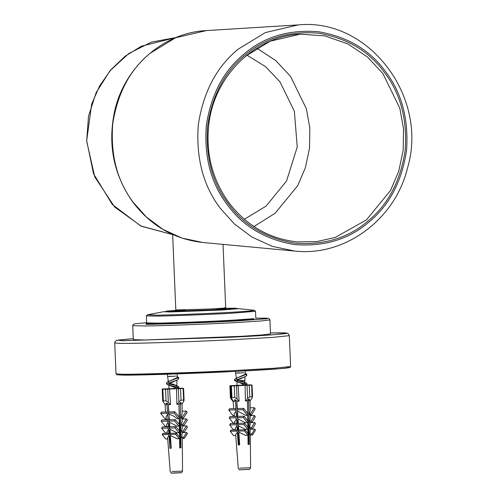 <?xml version="1.0" encoding="UTF-8"?>
<svg xmlns="http://www.w3.org/2000/svg" width="498" height="498" viewBox="0 0 498 498"><rect width="100%" height="100%" fill="white"/><g stroke="black" fill="none" stroke-linecap="round" stroke-linejoin="round"><path stroke-width="0.75" d="M147.483 314.773L146.381 315.875L155.949 316.112C169.208 316.043 210.928 314.456 231.807 313.223L255.511 311.3L254.322 310.298L249.473 311.107L231.333 312.308C210.747 313.522 169.619 315.091 156.546 315.153L147.483 314.773L163.78 311.673L169.83 311.991L222.052 310.005L238.361 308.698L236.5 308.511M269.928 319.903L270.514 333.928L262.023 334.973L240.715 336.349L145.354 339.978L133.327 339.68L132.736 325.655L144.762 325.953C161.433 325.866 213.879 323.874 240.129 322.324L261.431 320.942L269.928 319.903L269.655 319.075L268.441 318.334L255.798 318.122L266.623 318.172L267.165 318.714L239.183 320.774C213.524 322.287 162.273 324.242 145.982 324.323L146.667 322.698L134.952 323.781L133.315 324.354L132.736 325.655M168.859 382.62L168.417 382.084L167.297 374.228M168.785 381.431L176.915 377.758L177.282 373.892M173.223 388.838L175.9 387.469L176.715 386.373L175.545 385.203L172.675 384.089M177.319 376.556L178.689 377.571L167.589 381.891L166.513 382.775L166.569 383.97L167.714 384.749L175.564 387.693M170.023 384.176L177.294 385.844L178.844 386.921L175.968 388.708M179.149 414.678L179.156 415.382M169.345 419.64L169.09 420.219M179.461 433.434L179.467 434.107M179.616 442.778L179.622 443.45M171.212 447.665L170.982 448.144M177.033 377.64L178.296 378.187M178.689 377.571L178.738 378.766L177.313 379.955L166.569 383.97M169.233 385.178L178.452 387.544M178.838 386.921L178.707 388.54M179.28 415.015L179.18 416.621M179.467 425.566L179.336 425.971M170.048 430.16L169.762 430.67M179.573 433.758L179.492 435.352M170.671 439.504L170.733 440.512M179.722 443.096L179.647 444.695M176.192 380.397L169.308 383.777L168.866 384.767L170.173 385.701M171.542 376.183C165.759 376.513 166.32 376.556 173.223 376.314L175.85 376.027M168.953 384.182L172.252 383.946M176.971 380.105L176.709 386.373M181.048 400.218L180.562 388.602L183.127 388.396L183.681 401.569L182.044 404.021L180.369 404.046L181.309 402.627L180.008 402.708L179.068 404.127L177.276 404.32L178.906 401.867L181.048 400.218L183.65 400.05L184.104 400.454L183.6 388.396M180.562 388.602L178.352 388.695L178.906 401.867M178.875 388.247L182.971 388.396M162.205 389.038L162.709 401.089L165.068 404.588M162.69 389.262L165.566 389.237L166.058 400.853L168.324 402.316L170.111 404.625L168.256 404.581L167.222 403.249L165.878 403.28L166.911 404.613L165.18 404.731L162.914 401.382L163.369 400.909L166.058 400.853M174.02 388.484L162.647 388.994M168.324 402.316L167.776 389.143L165.566 389.237M182.928 388.141L181.185 388.297L183.127 388.396M163.369 400.909L162.846 389.249M172.24 473.019L180.562 472.67M172.302 473.1L172.688 473.094M173.883 473.069L174.543 473.05M178.452 472.882L179.099 472.851M180.257 472.776L180.625 472.745M180.251 402.695L180.998 447.795L179.697 447.876L179.535 438.053M179.523 437.132L179.429 431.822M179.417 430.969L179.317 425.08M179.311 424.445L179.199 417.778M179.187 417.1L178.969 404.146M177.276 404.32L176.858 404.332L176.529 388.739L169.544 389.031L170.509 404.6L170.111 404.625M168.349 404.594L168.834 411.933L168.05 413.247L169.003 414.411L169.357 419.764L168.554 421.115L169.525 422.31L169.818 426.724L169.009 428.081L169.986 429.288L170.254 433.304L169.569 434.455L170.403 435.482L171.25 448.237L169.905 448.262L169.059 435.513L167.596 437.611L170.21 471.637C171.107 473.088 171.785 473.573 172.246 473.1M178.645 418.712L179.423 417.399L174.879 411.796L174.101 413.116L178.645 418.712L177.182 418.743C174.238 416.241 171.511 414.797 169.003 414.411M168.554 421.115L174.599 420.984L178.732 426.07L176.958 426.107L169.525 422.31M169.009 428.081L175.059 427.95L178.913 432.7L176.896 432.743L169.986 429.288M169.569 434.455L175.613 434.324L179.156 438.688L176.971 438.738L170.403 435.482M167.913 438.931L165.722 438.981L162.18 434.617L168.224 434.486L168.915 433.328L168.648 429.32L167.123 431.48L167.266 433.366M167.49 432.949L165.473 432.992L161.62 428.243L167.664 428.112L168.473 426.749L168.181 422.341L166.593 424.576L166.762 426.792M167.067 426.325L165.292 426.363L161.165 421.277L167.21 421.14L168.013 419.795L167.658 414.442L165.99 416.764L166.226 419.833M167.658 414.442L166.712 413.278L167.49 411.958L166.911 403.255M169.774 448.094L171.075 448.013M171.063 447.851L170.559 440.363M170.104 433.559L170.055 432.893M169.662 426.991L169.613 426.269M169.177 419.82L169.115 418.918M179.523 447.658L180.867 447.627M184.272 438.365L183.494 437.3L186.65 432.513L187.429 433.577L184.272 438.365L182.081 438.414L181.695 437.344L182.256 432.413M184.017 432.376L183.102 431.125L186.538 425.915L187.453 427.166L184.017 432.376L182 432.42L181.515 431.156L182.224 428.311L182.206 425.79M183.644 425.759L182.729 424.52L186.414 418.936L187.329 420.175L183.644 425.759L181.87 425.796L181.353 424.551L182.175 421.401L182.156 418.451M183.115 418.426L182.224 417.218L186.277 411.08L187.167 412.288L183.115 418.426L181.652 418.463L181.098 417.243L182.125 413.633L182.056 404.009M178.085 388.415C179.84 388.396 179.878 388.452 178.209 388.577L167.72 389.019C165.971 389.038 165.927 388.988 167.596 388.857L167.602 389.019M169.301 418.918L168.978 418.924M167.49 411.958L161.445 412.095L160.661 413.408L166.712 413.278M174.101 413.116L168.05 413.247M174.879 411.796L168.834 411.933M169.121 416.247L169.034 420.306M166.668 418.974L165.205 419.005L160.661 413.408M169.283 426.276L169.787 426.263M178.857 388.315L179.174 388.347M179.261 432.675L180.039 433.739M179.342 426.338L179.691 426.823M161.165 421.277L161.968 419.926L168.013 419.795M169.357 419.764L175.402 419.633L174.599 420.984M169.65 424.147L169.171 423.555L169.351 427.832M168.181 422.341L167.21 421.14M169.563 432.899L170.229 432.887M168.473 426.749L162.429 426.886L161.62 428.243M178.913 432.7L179.722 431.336L175.862 426.593L175.059 427.95M175.862 426.593L169.818 426.724M179.348 418.513L179.249 420.766M170.111 431.125L169.451 430.309L169.681 434.275M168.648 429.32L167.664 428.112M179.405 425.852L179.772 425.846M168.915 433.328L162.865 433.465L162.18 434.617M179.156 438.688L179.846 437.53L176.304 433.167L175.613 434.324M176.304 433.167L170.254 433.304M169.812 438.894L170.627 438.875M179.654 425.846L179.361 427.757M179.61 431.2L179.996 431.193M170.521 437.319L169.706 436.31L169.905 448.262M169.059 435.513L168.224 434.486M179.442 432.476L180.046 432.463M179.927 432.463L179.591 434.188M179.722 437.387L180.251 437.375M179.541 438.47L180.301 438.452M178.732 426.07L179.535 424.719L175.402 419.633M167.726 389.075L167.72 389.019C165.971 389.038 165.927 388.988 167.596 388.857L173.895 388.54M168.424 405.733L168.691 412.17M181.098 417.243L182.224 417.218M186.277 411.08L182.106 411.167M182.729 424.52L181.353 424.551M182.162 419.03L186.414 418.936M181.515 431.156L183.102 431.125M186.538 425.915L182.206 426.008M181.695 437.344L183.494 437.3M186.65 432.513L182.256 432.613M179.174 388.291L178.826 388.372M180.183 438.452L180.687 447.646M166.855 403.255L166.911 404.613M180.998 447.795L179.417 417.411M180.369 404.046L180.313 402.689M179.043 408.485L179.417 417.386M178.801 388.409L179.448 388.44M167.776 389.143L169.544 389.031M176.529 388.739L178.352 388.695M236.917 379.277L236.475 378.741L235.373 371.415M236.843 378.088L244.985 374.396L245.346 370.898M241.318 385.477L244.12 384.008L244.755 382.925L243.566 381.841L240.683 380.727M245.371 373.214L246.74 374.228L235.647 378.548L234.57 379.432L235.187 379.999M238.007 380.821L245.352 382.501L246.896 383.578L244.082 385.346M237.801 416.023L237.328 416.365M239.619 444.035L239.034 444.801M245.084 374.297L246.348 374.845M246.74 374.228L246.79 375.424L245.365 376.619L234.62 380.628L243.622 384.35M237.285 381.835L246.504 384.201M246.896 383.578L246.778 385.178M238.48 426.537L237.876 427.085M239.09 435.881L238.442 436.671L239.189 437.412M244.244 377.054L237.384 380.416L236.924 381.437L238.231 382.358M239.538 372.828C233.805 373.158 234.402 373.201 241.331 372.952L243.864 372.672M237.023 380.827C240.839 380.846 249.697 380.192 240.26 380.584M245.022 376.762L244.761 383.03M249.728 396.819L249.237 385.209L251.664 385.047L252.038 398.182L250.301 400.641L248.745 400.66L249.753 399.24L248.539 399.321L247.531 400.741L245.856 400.934L247.593 398.475L249.728 396.819L252.542 396.999L252.038 385.01M249.237 385.209L247.039 385.303L247.593 398.475M246.933 384.879L250.65 385.029M230.736 397.28L230.979 398.879L232.915 401.251L233.357 401.239M230.979 398.879L230.25 385.67L232.361 385.657M242.115 385.122L230.25 385.67M234.782 397.472L237.048 398.935L238.71 401.245L236.755 401.214L235.791 399.875L234.365 399.913L235.33 401.245L233.487 401.376L231.408 398.089L231.931 397.541L234.782 397.472L234.297 385.857L238.144 385.651L239.084 401.22L238.71 401.245M231.931 397.541L231.446 385.931L234.297 385.857M250.463 384.786L248.994 384.935M240.92 469.732L248.465 469.402M242.184 469.701L242.868 469.682M246.765 469.514L247.388 469.477M248.626 399.315L249.305 444.421L248.091 444.496L247.948 435.009M247.929 433.49L247.855 428.741M247.836 427.346L247.755 421.962M247.736 420.854L247.643 414.616M247.624 413.545L247.431 400.766M245.856 400.934L245.421 400.946L245.103 385.352L238.144 385.651M236.843 401.22L237.316 408.559L236.594 409.873L237.478 411.043L237.826 416.396L237.079 417.741L237.988 418.943L238.274 423.35L237.527 424.713L238.442 425.921L238.704 429.93L238.063 431.087L238.841 432.115L239.669 444.863L238.249 444.901L237.422 432.146L235.672 434.586L238.268 468.276C239.102 469.732 239.831 470.218 240.447 469.739M247.251 415.326L247.979 414.006L243.727 408.404L242.999 409.717L247.251 415.326L245.701 415.363L237.478 411.043M237.079 417.741L243.491 417.585L247.357 422.684L245.477 422.727L237.988 418.943M237.527 424.713L243.939 424.557L247.543 429.307L245.408 429.363L238.442 425.921M238.063 431.087L244.474 430.932L247.786 435.302L245.464 435.358L238.841 432.115M235.865 435.588L233.543 435.644L230.232 431.274L236.643 431.119L237.278 429.967L237.017 425.952L235.205 428.467L235.324 430.017M235.436 429.6L233.301 429.656L229.69 424.9L236.102 424.744L236.849 423.387L236.569 418.974L234.67 421.576L234.813 423.437M234.994 422.983L233.114 423.026L229.248 417.934L235.66 417.778L236.401 416.428L236.052 411.08L234.072 413.776L234.278 416.477M236.052 411.08L235.168 409.91L235.89 408.597L235.33 399.888M238.517 444.689L238.156 435.532M248.091 444.284L247.967 435.096M252.554 434.984L251.826 433.92L254.758 429.139L255.486 430.204L252.554 434.984L250.233 435.04L249.921 433.97L250.307 429.039M252.299 428.996L251.44 427.745L254.627 422.541L255.486 423.792L252.299 428.996L250.164 429.046L249.766 427.782L250.257 422.422M251.932 422.379L251.079 421.134L254.497 415.556L255.35 416.801L251.932 422.379L250.052 422.422L249.616 421.171L250.233 418.407L250.208 415.077M251.422 415.046L250.587 413.838L254.347 407.7L255.175 408.914L251.422 415.046L249.871 415.083L249.392 413.863L250.177 410.645L250.108 400.653M239.669 444.801L239.32 444.807M246.865 385.054L236.046 385.651C234.128 385.682 233.917 385.639 235.417 385.52L235.423 385.664M237.77 415.556L237.297 415.562M235.89 408.597L229.485 408.752L228.756 410.066L235.168 409.91M242.999 409.717L236.594 409.873M243.727 408.404L237.316 408.559M237.614 413.135L237.173 412.549L237.384 417.729M234.558 415.631L233.008 415.668L228.756 410.066M237.602 422.92L238.249 422.902M229.248 417.934L229.989 416.583L236.401 416.428M237.826 416.396L244.232 416.241L243.491 417.585M238.125 421.034L237.49 420.194L237.671 424.464M236.569 418.974L235.66 417.778M237.882 429.544L238.679 429.525M236.849 423.387L230.443 423.543L229.69 424.9M247.543 429.307L248.29 427.95L244.686 423.194L243.939 424.557M244.686 423.194L238.274 423.35M238.579 428.012L237.776 426.948L238.094 431.038M237.017 425.952L236.102 424.744M237.278 429.967L230.867 430.123L230.232 431.274M247.786 435.302L248.427 434.144L245.109 429.774L244.474 430.932M245.109 429.774L238.704 429.93M238.131 435.532L239.065 435.513M247.786 423.947L248.129 424.084M238.978 434.2L238.025 432.943L238.249 444.901M237.422 432.146L236.643 431.119M247.861 429.102L248.334 429.089M247.88 430.266L248.396 430.453M247.954 435.096L248.589 435.078M247.357 422.684L248.097 421.333L244.232 416.241M234.409 385.633L241.991 385.178M236.693 401.127L237.023 409.088M249.392 413.863L250.587 413.838M254.347 407.7L250.158 407.806M251.079 421.134L249.616 421.171M250.214 415.662L254.497 415.556M249.766 427.782L251.44 427.745M254.627 422.541L250.264 422.646M249.921 433.97L251.826 433.92M254.758 429.139L250.307 429.245M246.715 384.948L248.135 384.91L246.896 384.998M238.2 422.902L238.225 423.449M238.474 429.531L238.511 430.284M238.797 437.176L239.102 444.527M239.108 444.664L238.785 444.677M235.274 399.888L235.33 401.245M249.305 444.421L248.981 444.428L248.29 427.956M248.975 444.284L248.353 444.291M248.745 400.66L248.689 399.309M247.593 411.354L247.687 413.626M247.724 414.467L248.004 421.208M248.016 421.482L248.29 427.95M232.921 385.782L231.271 385.888M251.49 385.01L249.548 385.054M245.103 385.352L247.039 385.303M224.218 307.745C227.823 307.901 222.818 308.33 209.204 309.04L175.806 309.949L172.644 234.483M185.181 310.067L175.862 310.74L176.441 311.045L209.565 309.98C223.689 309.246 228.881 308.797 225.133 308.636L216.362 308.76M236.855 308.959L235.94 308.312L225.812 308.281L233.861 308.206C241.237 308.225 229.603 309.227 212.708 310.024L167.714 311.474L166.313 311.144L175.719 310.379L166.488 311.113L164.776 311.978M119.52 374.179L122.103 375.106L232.634 371.552L279.241 368.769L289.145 367.705L287.159 367.151M232.915 370.618C193.598 372.647 132.157 374.62 121.182 374.216L116.015 373.817L114.721 342.96L119.894 343.352C130.862 343.763 192.309 341.784 231.62 339.76L272.599 337.407L289.326 335.64L290.62 366.503L273.894 368.265L232.915 370.618M270.47 332.901L281.706 332.869C299.497 332.913 271.429 335.322 230.667 337.252L122.135 340.744L117.746 340.115L133.283 338.646L116.731 340.321L115.007 341.678L114.721 342.96M172.65 234.608L140.71 225.936L112.299 204.466L93.537 173.783L86.683 140.735L91.676 104.119L99.544 86.036L110.936 69.676L125.235 56.137L141.469 46.165L176.055 37.524L151.467 42.093L128.889 53.454L110.052 70.685L96.17 92.591L88.501 116.227L86.664 141.139L94.769 176.921L114.671 207.031L141.357 226.254L172.65 234.608M253.992 318.676L232.099 320.233C211.22 321.465 169.501 323.053 156.241 323.121L146.673 322.885L146.375 323.414M148.497 323.096L146.873 323.688L155.756 323.775C169.164 323.706 211.357 322.1 232.479 320.855L253.077 319.442L254.005 318.67M133.377 202.518C117.329 181.459 110.432 155.37 112.685 124.257C117.391 93.45 129.878 69.788 150.147 53.267L175.533 37.78L206.34 30.583L298.24 24.9L265.359 32.582L238.274 49.109C216.642 66.738 203.315 91.993 198.291 124.867C195.888 158.065 203.252 185.903 220.371 208.376L234.315 223.901L251.851 236.998L272.362 246.386L294.71 251.06L203.035 242.52L182.094 238.131L162.877 229.335L146.443 217.06L133.377 202.518M246.896 55.11L265.639 66.732L280.013 81.877L294.362 111.284L297.238 147.035L286.518 181.079L266.044 206.135L244.337 219.269M253.943 226.534L275.189 213.212L297.723 185.623L305.367 167.72L309.526 148.136L309.824 128.073L306.363 108.782L290.564 76.406L275.805 60.613L256.725 48.15M366.478 219.873L335.191 237.459L316.585 241.642L297.138 241.885C269.337 238.81 246.61 225.756 228.943 202.717C212.771 180.239 205.985 154.897 208.581 126.685C212.87 77.489 254.055 36.037 300.381 34.15L324.808 35.893L347.853 43.917L367.592 57.083L382.918 73.58L399.813 108.203L403.517 128.833L403.199 150.29L398.749 171.225L390.575 190.373L366.478 219.873M245.302 56.386L270.184 41.203L300.381 34.15M367.898 221.106C388.06 204.672 400.485 181.129 405.173 150.477C407.408 119.526 400.548 93.574 384.587 72.621C369.161 51.219 347.031 38.06 318.203 33.142C289.083 30.82 264.65 38.165 244.91 55.166C224.741 71.606 212.316 95.149 207.635 125.795C205.394 156.746 212.254 182.704 228.221 203.651C243.647 225.052 265.776 238.212 294.604 243.13C323.725 245.452 348.152 238.112 367.898 221.106M368.732 222.233C348.725 239.47 323.961 246.915 294.443 244.562C265.222 239.575 242.794 226.235 227.156 204.541C210.978 183.308 204.018 157.001 206.29 125.627C211.04 94.564 223.633 70.697 244.07 54.039C264.083 36.802 288.846 29.363 318.365 31.716C347.585 36.703 370.014 50.037 385.651 71.731C401.83 92.964 408.783 119.271 406.511 150.645C401.768 181.714 389.175 205.574 368.732 222.233M180.681 472.745C181.204 473.156 181.82 472.614 182.523 471.12L171.947 471.475M237.048 398.935L236.494 385.763M248.857 469.371C249.255 469.801 249.828 469.259 250.575 467.765L239.737 468.132M226.353 308.698L225.694 307.857L223.036 244.381M175.221 310.839L175.806 309.949M290.62 366.503L290.147 367.387L286.58 368.09C277.915 369.037 259.931 370.188 232.641 371.552C192.104 373.575 142.204 375.231 124.874 375.131L116.98 374.813L116.015 373.817M270.47 332.894L287.035 333.168L288.342 333.735L289.326 335.64M254.322 310.298L237.82 308.567M255.804 318.309L255.511 311.3M146.381 315.875L146.673 322.885M203.035 242.52C174.431 239.333 151.093 225.949 133.028 202.369C113.662 174.997 107.531 144.619 114.621 111.235C124.301 67.049 163.381 32.557 206.34 30.583M298.24 24.9C368.763 17.698 428.965 97.191 407.432 168.312C394.945 219.724 344.74 256.738 294.71 251.06M169.519 380.964L167.589 381.891M175.072 384.973L177.294 385.844M170.391 440.014L170.341 438.819M175.364 380.877L177.307 379.955M169.009 388.994L168.828 384.574M162.914 401.382L162.41 389.293M172.513 473.1L173.983 473.069M174.518 473.05L178.477 472.882M179 472.857L180.438 472.764M165.622 412.002L165.05 404.563M182.293 438.408L182.523 471.12M237.577 377.621L235.647 378.548M243.124 381.63L245.352 382.501M234.62 380.628L234.57 379.432M238.442 436.671L238.393 435.476M243.41 377.534L245.358 376.619M239.513 444.11L239.32 439.423M237.067 385.645L236.88 381.231M230.381 397.69L229.877 385.707M231.408 398.089L230.898 385.925M240.752 469.739L242.289 469.701M242.843 469.682L246.796 469.508M247.294 469.483L248.658 469.39M233.68 408.646L233.07 400.797M250.345 435.04L250.575 467.765"/></g></svg>
